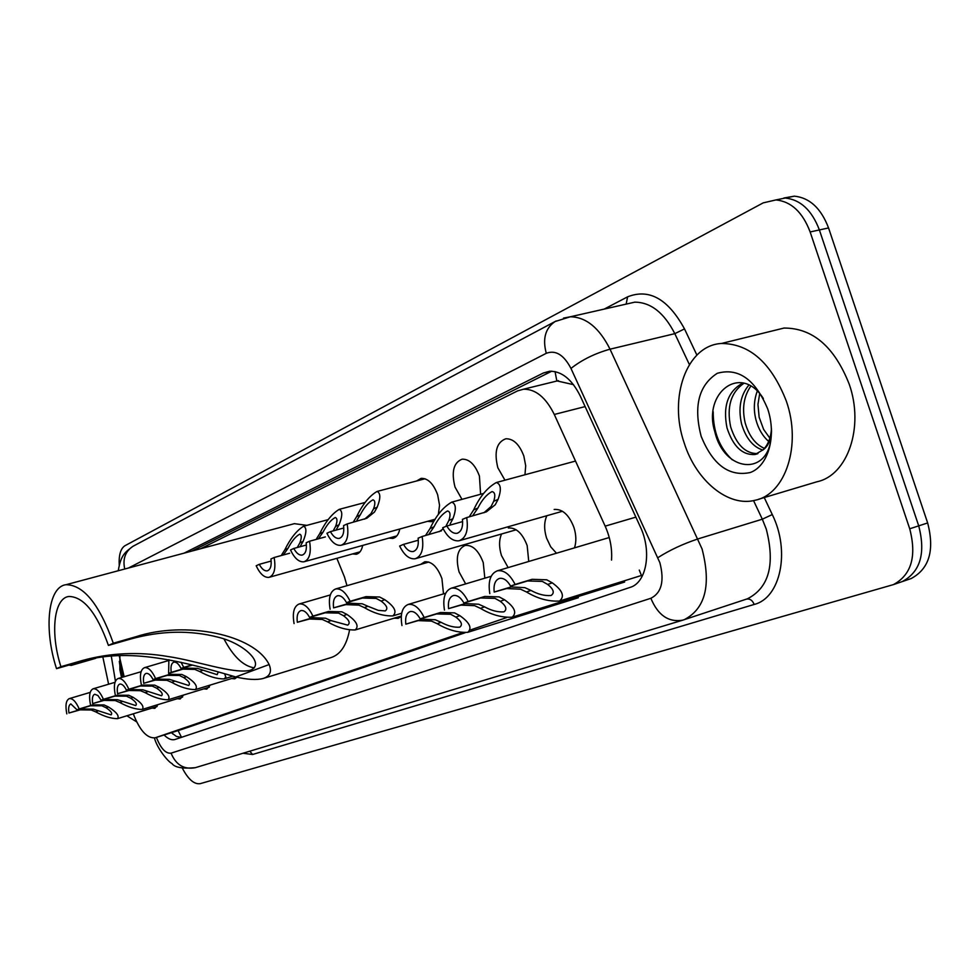 <?xml version="1.0" encoding="UTF-8"?>
<svg xmlns="http://www.w3.org/2000/svg" width="980" height="980" viewBox="0 0 980 980"><rect width="100%" height="100%" fill="white"/><g stroke="black" fill="none" stroke-linecap="round" stroke-linejoin="round"><path stroke-width="1.47" d="M416.537 481.009L421.106 478.363C427.966 478.179 433.479 483.667 437.668 494.851L439.542 505.239L438.366 514.439M461.984 499.347L455.002 487.048C451.216 471.784 453.605 462.499 462.156 459.179C469.371 459.007 475.116 464.63 479.416 476.047L480.604 494.263M504.957 480.188L497.84 467.754C493.945 451.866 496.615 442.201 505.839 438.771C513.434 438.636 519.424 444.393 523.835 456.043L525.697 465.745L524.962 474.773M556.481 553.222L550.711 546.828L546.558 538.069C543.937 529.457 544.035 521.997 546.852 515.725M554.166 509.453C562.471 508.853 569.062 514.855 573.937 527.461C576.289 535.043 576.461 541.842 574.476 547.869M508.142 567.604L501.466 555.525C498.93 547.207 498.955 540.017 501.552 533.99M508.302 528C516.141 527.412 522.438 533.279 527.167 545.578L528.747 561.479M465.659 583.896L459.069 571.94C455.443 557.718 457.488 548.886 465.231 545.407C472.654 544.856 478.657 550.576 483.238 562.581L484.831 578.176M420.641 564.394L424.708 561.797C431.739 561.271 437.472 566.869 441.919 578.58L443.511 593.88M573.484 384.65L556.812 380.877L555.048 371.591M133.28 713.82C139.809 730.578 147.11 738.565 155.183 737.793L183.223 728.961L465.096 632.737M155.183 737.793L462.511 632.676M119.229 655.706L124.154 676.727M611.532 560.07C612.279 548.726 610.16 537.42 605.162 526.15L554.288 414.466C545.799 397.365 535.521 388.962 523.455 389.219L517.55 390.91L200.618 548.726M470.535 629.932L506.636 617.584M362.698 545.419C361.657 550.503 359.513 553.443 356.242 554.264L352.518 553.945M399.791 529.016C398.664 534.431 396.337 537.579 392.796 538.437L388.901 538.118M434.569 520.258L431.494 521.679L427.427 521.36M183.53 695.053L180.173 698.973L177.257 698.703M210.345 685.032L206.768 689.136L203.73 688.879M237.025 677.229L234.698 678.809L231.513 678.564M401.261 616.481L398.174 618.356L394.132 618.184M157.976 704.608L154.816 708.356L152.023 708.075M164.077 734.988C168.033 738.92 171.684 740.427 175.004 739.496L630.067 587.4C646.592 582.794 652.117 551.348 640.222 526.603L580.319 396.116C571.928 379.334 561.687 371.04 549.596 371.249L543.312 373.025L184.105 553.137M181.288 737.401L176.498 736.482L171.39 732.685M119.242 565.24C118.715 555.011 120.626 548.494 124.987 545.701L763.2 202.872L775.976 199.92C791.277 201.561 802.657 212.231 810.142 231.954L909.722 528.784C916.851 556.297 911.412 574.917 893.393 584.619L200.275 783.645C194.224 784.588 188.246 779.418 182.341 768.149M775.976 199.92L785.201 198.034C800.513 199.65 811.906 210.296 819.378 229.945L918.713 525.856C925.831 553.296 920.355 571.867 902.298 581.569L900.216 582.279M191.823 551.079L551.765 371.187M783.902 198.009L794.376 196.159L785.201 198.034C800.513 199.65 811.906 210.296 819.378 229.945L918.713 525.856C925.831 553.296 920.355 571.867 902.298 581.569L893.393 584.619M794.376 196.159C809.713 197.764 821.105 208.36 828.553 227.948L927.656 522.952C934.749 550.307 929.248 568.841 911.143 578.555L909.06 579.266M136.637 721.844L126.873 715.78M108.609 684.212L102.888 657.188M115.42 681.223L111.316 656.233M119.903 655.669L119.866 669.757L121.532 677.499M119.315 661.439L121.594 677.486M120.418 660.74L122.684 677.155M60.932 666.682L82.577 660.447C110.213 652.815 138.78 651.516 168.254 656.563C196.674 660.728 232.309 673.971 249.741 670.442C266.205 664.795 244.853 643.725 218.454 637.282C190.426 630.018 161.21 630.581 130.818 638.985L135.791 636.767C185.355 620.45 254.261 634.391 269.132 664.55C272.048 671.631 270.027 676.274 263.081 678.503C256.527 680.169 247.413 679.642 235.739 676.947C184.081 661.855 127.902 646.126 78.094 662.431L56.522 668.666L60.932 666.682C50.139 633.521 53.692 598.315 68.808 596.465C83.631 596.624 96.824 612.941 108.425 645.404L113.313 643.211C99.47 604.476 83.729 584.974 66.076 584.693L294.38 523.663L306.863 525.354M130.818 638.985L108.425 645.404M336.863 558.331L344.495 577.024L346.969 585.685M349.554 630.03C346.577 645.428 340.366 654.628 330.934 657.605L263.792 678.283M56.522 668.666C43.622 629.013 47.861 586.775 66.076 584.693M135.791 636.767L113.313 643.211M291.44 524.447L294.38 523.663M254.335 667.882C243.359 666.155 233.24 656.514 224.004 638.997M786.34 401.126C801.812 445.104 785.556 494.079 755.409 500.192C728.397 507.518 696.229 480.862 684.31 443.279C668.25 397.831 686.49 345.303 721.427 343.478C749.7 343.662 771.346 362.882 786.34 401.126M772.154 330.983L784.024 328.055C812.665 328.018 834.397 346.712 849.207 384.136C864.458 427.182 847.565 475.447 816.965 481.768L758.704 499.212M744.053 383.192C730.982 392.196 726.511 406.749 730.651 426.863C736.507 444.957 745.621 453.863 757.969 453.581M743.073 382.947C728.03 390.983 722.664 405.965 727.001 427.868C733.077 446.451 742.411 455.333 755.029 454.5L763.212 449.747C768.1 444.736 770.844 437.741 771.456 428.75M750.827 386.108C743.759 396.251 741.872 408.513 745.18 422.895C749.002 435.953 755.433 444.454 764.449 448.399M748.892 385.042C740.488 395.173 738.05 408.121 741.554 423.887C745.878 438.219 752.983 446.954 762.893 450.09M759.672 393.642L757.957 404.434L759.145 417.235L763.641 429.448L769.851 438.146M757.283 391.106C753.865 400.367 753.424 409.983 755.984 419.93C758.434 428.971 762.661 436.137 768.675 441.404M763.371 398.566C740.892 362.845 702.538 393.127 714.812 431.702C724.147 472.274 767.83 476.562 771.138 437.399L771.542 431.114M701.166 436.308C693.375 406.247 698.752 385.238 717.287 373.294C738.357 367.427 755.151 379.285 767.671 408.832C776.858 435.978 768.32 466.015 750.239 472.532C729.132 476.917 712.779 464.839 701.166 436.308M771.505 430.036C771.064 439.518 768.308 446.084 763.212 449.747M713.195 411.747C713.195 431.935 719.577 447.97 732.317 459.853M68.968 713.011L82.32 708.993L93.296 709.14L111.083 714.873C112.614 713.391 110.973 711.039 106.146 707.805L101.883 705.772L90.442 705.772L77.004 709.814L70.866 703.946C68.821 704.841 68.183 707.866 68.968 713.011L80.152 709.851L91.177 709.973L95.697 711.86C103.904 716.368 111.157 718.634 117.465 718.671L157.094 706.519M66.812 713.869C65.17 705.294 66.003 700.198 69.347 698.605C72.716 698.25 75.999 701.705 79.209 708.944L92.659 704.889L104.052 704.926L108.388 706.935C116.559 712.068 119.585 715.988 117.465 718.671M79.209 708.944L77.004 709.814M92.684 703.591L106.269 699.5L117.453 699.683L135.681 705.551C137.335 704.008 135.706 701.57 130.793 698.25L126.457 696.155L114.795 696.131L101.124 700.235L97.927 695.518L94.742 694.257C92.586 695.188 91.9 698.299 92.684 703.591L103.99 700.406L115.224 700.553L119.842 702.501C128.196 707.119 135.644 709.434 142.198 709.447L182.586 697.074M90.43 704.485C88.751 695.678 89.67 690.447 93.186 688.793C96.714 688.413 100.119 691.929 103.427 699.316L117.122 695.212L128.735 695.261L133.145 697.331C141.475 702.623 144.489 706.654 142.198 709.447M103.427 699.316L101.124 700.235M117.576 693.693L131.406 689.553L142.786 689.761L161.504 695.751C163.28 694.159 161.663 691.647 156.665 688.205L152.243 686.061L140.348 686L126.432 690.177C124.24 685.804 122.035 683.783 119.805 684.089C117.526 685.057 116.792 688.266 117.576 693.693L129.017 690.496L140.446 690.68L145.163 692.676C153.676 697.405 161.333 699.769 168.131 699.769L209.316 687.176M115.211 694.636C113.508 685.583 114.513 680.206 118.213 678.479C121.912 678.087 125.452 681.664 128.858 689.222L142.798 685.032L154.632 685.118L159.128 687.25C167.629 692.701 170.63 696.866 168.131 699.769M128.858 689.222L126.432 690.177M143.729 683.305L157.817 679.091L169.405 679.336L188.625 685.473C190.537 683.807 188.944 681.21 183.848 677.67L179.34 675.453L167.225 675.367L153.052 679.606C150.785 675.147 148.482 673.076 146.143 673.395C143.742 674.412 142.945 677.719 143.729 683.305L155.293 680.083L166.943 680.304L171.745 682.362C180.43 687.213 188.307 689.626 195.388 689.589L236.364 677.082M141.243 684.297C139.515 674.987 140.618 669.438 144.526 667.649C148.397 667.221 152.084 670.871 155.6 678.589L169.785 674.35L181.851 674.461L186.433 676.653C195.106 682.276 198.095 686.588 195.388 689.589M155.6 678.589L153.052 679.606M181.043 662.26L183.75 667.405L181.067 668.47C178.715 663.913 176.314 661.806 173.877 662.149C171.329 663.203 170.459 666.608 171.255 672.366L185.588 668.091L197.397 668.385L217.144 674.657L218.111 672.305M224.8 674.167L225.841 677.168L224.04 678.895C216.678 678.956 208.569 676.494 199.712 671.508L194.8 669.389L182.942 669.132L168.633 673.419L168.866 659.663M183.75 667.405L191.933 664.967M171.255 672.366L168.633 673.419M192.411 665.089L181.067 668.47M343.502 615.722L338.541 613.1L325.127 612.819L309.582 617.412C306.875 612.439 304.021 610.16 301.007 610.577C297.773 611.826 296.548 615.722 297.332 622.276L309.496 619.017L322.298 619.47L327.651 621.871C337.255 627.457 346.43 630.152 355.189 629.956C359.317 626.245 356.561 621.051 346.908 614.411L343.502 615.722C349.137 619.936 350.534 623.072 347.716 625.142L330.971 620.585L327.651 621.871M297.332 622.276L312.792 617.706L325.507 618.209L330.971 620.585M294.074 623.574C292.224 612.684 293.939 606.154 299.231 603.962C304.217 603.398 308.786 607.441 312.926 616.077L328.508 611.483L341.849 611.814L346.908 614.411M312.926 616.077L309.582 617.412M381.183 601.108L376.124 598.388L362.429 598.057L346.565 602.712C343.76 597.616 340.771 595.301 337.586 595.73C334.131 597.041 332.796 601.083 333.58 607.87L345.842 604.623L358.888 605.138L364.376 607.625C374.176 613.382 383.67 616.138 392.833 615.905C397.353 612.01 394.671 606.62 384.797 599.711L381.183 601.108C386.929 605.493 388.276 608.752 385.214 610.92L378.292 610.369L367.892 606.265L364.376 607.625M333.58 607.87L349.333 603.239L362.294 603.803L367.892 606.265M330.113 609.254C328.239 597.971 330.125 591.197 335.785 588.919C341.052 588.331 345.83 592.459 350.13 601.304L366.005 596.636L379.627 597.016L384.797 599.711M350.13 601.304L346.565 602.712M405.806 624.162L421.988 619.225L435.304 619.752L441.098 622.325C447.848 625.975 454.046 627.592 459.718 627.176C462.866 624.885 461.58 621.516 455.835 617.094L450.629 614.264L436.504 613.958L420.224 618.919C417.113 613.431 413.781 610.981 410.216 611.569C406.516 613.027 405.046 617.216 405.806 624.162L418.105 620.622L431.531 621.112L437.202 623.709C447.676 629.883 457.856 632.761 467.717 632.345L578.323 597.726M401.959 625.559C400.085 614.007 402.18 606.975 408.219 604.44C414.124 603.631 419.44 607.98 424.168 617.486L440.486 612.512L454.524 612.868L459.841 615.661C469.751 622.668 472.372 628.217 467.717 632.345M424.168 617.486L420.224 618.919M448.558 608.629L465.059 603.607L478.644 604.219L484.586 606.877C491.495 610.65 497.938 612.304 503.916 611.851C507.346 609.438 506.133 605.922 500.278 601.304L494.974 598.364L480.543 597.996L463.932 603.043C460.698 597.408 457.182 594.909 453.385 595.534C449.428 597.065 447.811 601.426 448.558 608.629L460.931 605.101L474.614 605.665L480.433 608.36C491.152 614.742 501.711 617.694 512.099 617.204L624.652 582.022M444.467 610.111C442.568 598.131 444.871 590.818 451.351 588.172C457.623 587.302 463.221 591.749 468.146 601.512L484.782 596.452L499.126 596.881L504.553 599.785C514.684 607.073 517.195 612.868 512.099 617.204M468.146 601.512L463.932 603.043M547.71 584.46L542.295 581.397L527.534 580.956L510.617 586.089C507.224 580.307 503.512 577.747 499.482 578.408C495.219 580.013 493.455 584.57 494.177 592.055L506.599 588.551L520.552 589.188L526.517 591.994C537.493 598.596 548.469 601.622 559.433 601.071C565.019 596.502 562.643 590.426 552.279 582.843L547.71 584.46C553.688 589.274 554.803 592.961 551.054 595.509C544.745 596.012 538.032 594.321 530.952 590.413L526.517 591.994M494.177 592.055L510.997 586.959L524.851 587.645L530.952 590.413M489.804 593.647C487.893 581.189 490.429 573.57 497.411 570.789C504.088 569.87 509.992 574.427 515.113 584.448L532.079 579.315L546.73 579.805L552.279 582.843M515.113 584.448L510.617 586.089M68.919 665.089L71.234 665.383L73.304 663.815M297.283 547.502L299.868 542.871C301.779 537.726 301.718 534.835 299.672 534.186C295.629 536.44 291.734 541.168 287.973 548.371L283.318 554.974M289.639 553.235L274.143 557.51C275.993 568.682 274.278 575.297 268.973 577.367C264.269 577.771 259.994 573.913 256.172 565.766L259.284 564.333C261.77 568.988 264.416 571.156 267.234 570.862C270.517 569.699 271.754 565.742 270.946 558.968L274.143 557.51M281.811 554.594L284.812 549.829C290.435 538.351 296.683 530.486 303.592 526.236C306.801 527.73 306.63 532.777 303.102 541.377L300.419 546.056M271.19 561.05L259.284 564.333M333.176 530.878L335.626 526.346C337.524 521.127 337.39 518.175 335.221 517.514C330.958 519.841 326.891 524.729 323.02 532.177L318.439 538.792M325.372 536.905L309.558 541.217C311.444 552.806 309.545 559.678 303.886 561.822C298.925 562.238 294.466 558.294 290.509 549.976L293.804 548.457C296.377 553.21 299.145 555.427 302.11 555.121C305.625 553.908 306.973 549.805 306.177 542.773L309.558 541.217M316.626 538.608L319.688 533.72C325.434 521.85 331.951 513.728 339.239 509.355C342.645 510.886 342.584 516.019 339.055 524.766L336.348 529.555M306.421 545.003L293.804 548.457M364.621 519.143L370.93 513.679L373.564 508.828C375.438 503.524 375.23 500.523 372.939 499.837C368.419 502.226 364.168 507.285 360.187 515.002L356.977 520.086M353.535 521.666L356.647 516.644C362.551 504.357 369.35 495.954 377.055 491.446C380.669 493.026 380.718 498.257 377.202 507.138L374.47 512.062L366.826 518.236L347.165 523.933C349.064 535.974 346.981 543.104 340.905 545.333C335.675 545.762 331.02 541.732 326.928 533.243L330.432 531.626C333.09 536.464 335.981 538.718 339.117 538.412C342.877 537.163 344.36 532.887 343.563 525.586L347.165 523.933M343.809 527.987L330.432 531.626M446.231 525.586L448.877 520.466C450.751 514.757 450.298 511.597 447.529 510.972C442.543 513.581 438.036 518.861 434.018 526.824L428.591 534.676M425.467 535.546L430.085 528.502C435.99 515.823 443.193 507.04 451.682 502.164C456.068 503.671 456.484 509.196 452.919 518.739L450.151 523.908M441.466 530.829L422.135 536.489C424.022 548.861 421.706 556.297 415.165 558.772C409.297 559.384 404.127 555.146 399.644 546.032L403.527 544.378C406.467 549.572 409.689 551.961 413.193 551.532C417.247 550.135 418.889 545.688 418.129 538.179L422.135 536.489M439.126 531.699L443.205 528.845M418.338 540.213L403.527 544.378M483.924 512.76L491.066 506.525L493.724 501.27C495.562 495.476 495.01 492.254 492.07 491.605C486.754 494.3 482.025 499.776 477.885 508.057L472.544 515.933M469.187 516.877L473.683 509.845C479.759 496.664 487.305 487.562 496.333 482.528C501.001 484.096 501.576 489.731 498.036 499.433L495.255 504.749L486.411 511.842L466.701 517.575C468.599 530.462 466.039 538.204 458.983 540.788C452.772 541.426 447.333 537.089 442.691 527.755L446.843 526.003C449.881 531.307 453.262 533.745 456.986 533.304C461.347 531.846 463.16 527.216 462.425 519.388L466.701 517.575M462.634 521.581L446.843 526.003M178.091 730.578L181.521 737.327M639.266 570.066L641.937 576.742M183.223 728.961L155.379 737.732M585.121 406.59L554.288 414.466M635.873 517.134L605.162 526.15M156.408 737.401C160.806 748.524 165.694 753.779 171.071 753.167L650.867 598.278C661.573 592.876 664.575 581.005 659.871 562.692L570.973 368.431C563.831 354.821 555.599 349.774 546.289 353.302L128.503 568.008M195.706 767.561L195.314 767.683C184.056 769.79 175.984 764.951 171.071 753.167M563.488 318.108L570.323 316.785C586.04 317.018 599.27 327.822 610.026 349.186L702.072 548.971C711.345 585.06 705.416 608.629 684.273 619.666L682.754 620.156C668.581 622.57 657.948 615.281 650.867 598.278M764.241 497.546L772.277 514.561C790.542 551.336 780.497 598.021 754.183 604.452C752.493 600.348 749.957 598.56 746.589 599.086L747.458 598.792C769.043 587.694 775.303 564.456 766.262 529.077L762.317 519.204L698.091 538.878C682.986 543.912 669.597 550.172 657.899 557.657M754.183 604.452L252.583 754.49L249.814 751.195M252.583 754.49L242.991 753.253M604.17 309.104L627.592 296.842C649.14 288.267 668.115 298.961 684.505 328.9L696.89 355.091M909.722 528.784L927.656 522.952M810.142 231.954L828.553 227.948M570.973 368.431C581.875 359.844 594.897 353.425 610.026 349.186L674.816 333.653C664.109 312.755 650.757 302.257 634.77 302.159L626.355 304.07M772.277 514.561L762.317 519.204L753.547 500.609M689.381 364.548L674.816 333.653L684.505 328.9M626.159 304.118L627.592 296.842M546.289 353.302C542.393 338.823 545.333 328.239 555.072 321.538L556.199 320.962M124.73 569.013C122.537 558.943 125.318 551.36 133.035 546.264L133.794 545.872M550.956 371.175L543.312 373.025M235.739 676.947L269.132 664.55M78.094 662.431L82.577 660.447M108.388 706.935L106.146 707.805M97.89 711.014L95.697 711.86M82.32 708.993L80.152 709.851M92.659 704.889L90.442 705.772M133.145 697.331L130.793 698.25M122.133 701.607L119.842 702.501M106.269 699.5L103.99 700.406M117.122 695.212L114.795 696.131M159.128 687.25L156.665 688.205M147.576 691.733L145.163 692.676M131.406 689.553L129.017 690.496M142.798 685.032L140.348 686M186.433 676.653L183.848 677.67M174.281 681.37L171.745 682.362M157.817 679.091L155.293 680.083M169.785 674.35L167.225 675.367M202.382 670.479L199.712 671.508M185.588 668.091L182.942 669.132M312.792 617.706L309.496 619.017M328.508 611.483L325.127 612.819M349.333 603.239L345.842 604.623M366.005 596.636L362.429 598.057M459.841 615.661L455.835 617.094M441.098 622.325L437.202 623.709M421.988 619.225L418.105 620.622M440.486 612.512L436.504 613.958M504.553 599.785L500.278 601.304M484.586 606.877L480.433 608.36M465.059 603.607L460.931 605.101M484.782 596.452L480.543 597.996M510.997 586.959L506.599 588.551M532.079 579.315L527.534 580.956M284.812 549.829L287.973 548.371M299.868 542.871L303.102 541.377M319.688 533.72L323.02 532.177M335.626 526.346L339.055 524.766M356.647 516.644L360.187 515.002M373.564 508.828L377.202 507.138M430.085 528.502L434.018 526.824M448.877 520.466L452.919 518.739M473.683 509.845L477.885 508.057M493.724 501.27L498.036 499.433M171.868 732.538L172.762 733.983M558.416 380.644L523.455 389.219M431.494 521.679L432.523 521.397M392.796 538.437L393.666 538.192M356.242 554.264L356.99 554.055M154.448 737.965C156.996 748.206 168.254 762.024 171.966 763.518C174.661 767.463 182.439 768.847 195.314 767.683L682.754 620.156L746.65 599.062M118.262 570.74C120.908 554.851 125.085 552.206 133.035 546.264L555.072 321.538L570.323 316.785L626.71 303.984M911.143 578.555L902.298 581.569M249.741 670.442L250.476 670.222M755.029 454.5L757.295 453.863M721.427 343.478L784.024 328.055M69.347 698.605L90.197 692.395M93.186 688.793L115.028 682.313M118.213 678.479L141.108 671.704M144.526 667.649L168.536 660.557M224.04 678.895L232.775 676.237M299.231 603.962L330.321 594.946M355.544 629.846L401.298 616.016M335.785 588.919L428.811 562.042M393.25 615.771L401.678 613.235M408.219 604.44L445.68 593.231M451.351 588.172L491.176 576.289M497.411 570.789L609.254 537.53M559.727 600.973L641.361 575.493M71.503 665.31L95.672 658.327M269.647 577.171L360.015 551.838M303.592 526.236L328.178 519.633M304.67 561.601L396.839 535.901M339.239 509.355L365.148 502.446M341.836 545.064L435.218 519.204M377.055 491.446L425.038 478.755M339.766 538.228L339.117 538.412M416.047 558.514L516.191 529.788M451.682 502.164L483.606 493.442M413.829 551.348L413.193 551.532M460.049 540.482L562.459 511.266M496.333 482.528L575.517 461.066M457.746 533.083L456.986 533.304"/></g></svg>
